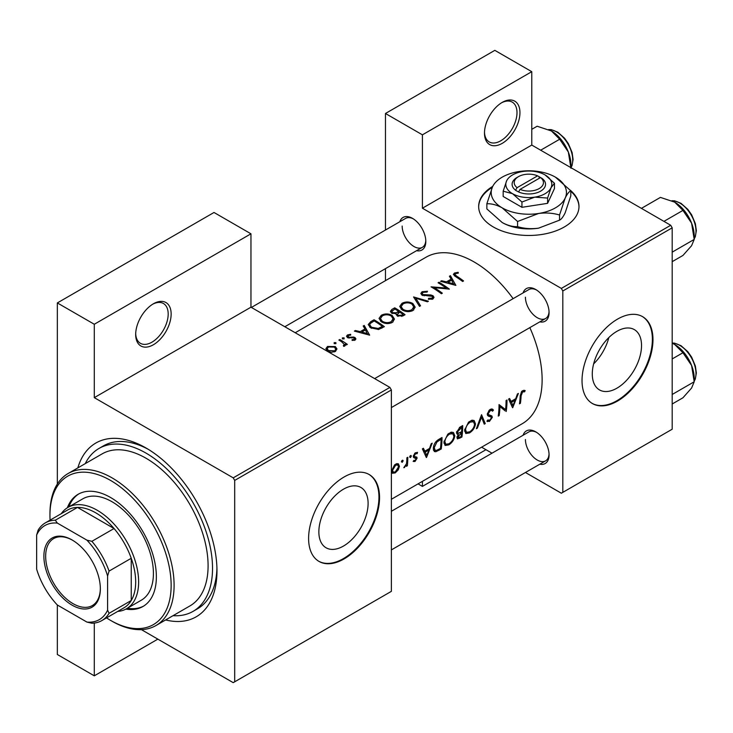 <?xml version="1.0" encoding="UTF-8"?>
<svg xmlns="http://www.w3.org/2000/svg" width="733" height="733" viewBox="0 0 733 733"><rect width="100%" height="100%" fill="white"/><g stroke="black" fill="none" stroke-linecap="round" stroke-linejoin="round"><path stroke-width="1.1" d="M484.486 133.122A25.087 14.486 -60 0 1 502.215 102.4A25.087 14.486 -60 0 1 519.954 112.635A25.087 14.486 -60 0 1 502.215 143.356A25.087 14.486 -60 0 1 484.486 133.122M484.495 132.233A22.989 13.276 120 0 0 489.241 141.936A22.989 13.276 120 0 0 506.961 135.779A22.989 13.276 120 0 0 516.994 112.635A22.989 13.276 120 0 0 512.239 102.116A22.989 13.276 120 0 0 501.464 102.849M135.678 334.495A25.087 14.486 -60 0 1 153.408 303.783A25.087 14.486 -60 0 1 171.146 314.017A25.087 14.486 -60 0 1 153.408 344.739A25.087 14.486 -60 0 1 135.678 334.495M135.687 333.616A22.989 13.276 120 0 0 140.434 343.319A22.989 13.276 120 0 0 158.154 337.162A22.989 13.276 120 0 0 168.187 314.017A22.989 13.276 120 0 0 163.432 303.499A22.989 13.276 120 0 0 152.656 304.232M492.723 186.393A50.165 28.963 0 0 0 478.658 206.504A50.165 28.963 0 0 0 509.627 233.259A50.165 28.963 0 0 0 564.291 226.983A50.165 28.963 0 0 0 578.988 206.504A50.165 28.963 0 0 0 570.301 190.223M578.978 206.843A50.165 28.963 0 0 0 570.787 191.313M641.531 345.545A34.827 20.103 120 0 0 634.32 329.603A34.827 20.103 120 0 0 607.483 338.93A34.827 20.103 120 0 0 592.282 373.977A34.827 20.103 120 0 0 599.502 389.919A34.827 20.103 120 0 0 626.33 380.592A34.827 20.103 120 0 0 641.531 345.545M652.975 339.617A50.165 28.963 120 0 0 642.584 316.656A50.165 28.963 120 0 0 603.928 330.097A50.165 28.963 120 0 0 582.029 380.583A50.165 28.963 120 0 0 592.42 403.544A50.165 28.963 120 0 0 631.076 390.103A50.165 28.963 120 0 0 652.975 339.617M592.127 403.37A50.165 28.963 120 0 0 630.673 389.562A50.165 28.963 120 0 0 652.379 339.278A50.165 28.963 120 0 0 642.282 316.491M318.855 531.837A34.827 20.103 -60 0 1 334.056 496.791A34.827 20.103 -60 0 1 360.893 487.463A34.827 20.103 -60 0 1 368.103 503.406A34.827 20.103 -60 0 1 352.903 538.453A34.827 20.103 -60 0 1 326.066 547.78A34.827 20.103 -60 0 1 318.855 531.837M379.547 497.487A50.165 28.963 120 0 0 369.157 474.517A50.165 28.963 120 0 0 330.501 487.958A50.165 28.963 120 0 0 308.602 538.443A50.165 28.963 120 0 0 318.992 561.405A50.165 28.963 120 0 0 357.649 547.963A50.165 28.963 120 0 0 379.547 497.487M318.699 561.231A50.165 28.963 120 0 0 357.246 547.423A50.165 28.963 120 0 0 378.952 497.139A50.165 28.963 120 0 0 368.855 474.352M523.096 435.228A18.811 10.858 60 0 1 535.768 431.865A18.811 10.858 60 0 1 549.072 454.909A18.811 10.858 60 0 1 539.818 464.191M536.529 432.333A16.722 9.657 -120 0 0 528.887 431.893L391.367 511.286L528.887 431.893M523.096 292.898A18.811 10.858 60 0 1 535.768 289.535A18.811 10.858 60 0 1 549.072 312.57A18.811 10.858 60 0 1 539.818 321.86M536.529 289.993A16.722 9.657 -120 0 0 528.887 289.553L374.645 378.604L528.887 289.553M399.833 221.733A18.811 10.858 60 0 1 412.505 218.361A18.811 10.858 60 0 1 425.809 241.404A18.811 10.858 60 0 1 416.555 250.695M413.265 218.828A16.722 9.657 -120 0 0 405.624 218.388L251.382 307.439M77.845 467.901A100.329 57.925 60 0 1 146.023 447.991A100.329 57.925 60 0 1 216.968 570.87A100.329 57.925 60 0 1 165.631 619.962M148.277 449.329A94.062 54.306 -120 0 0 103.426 445.893L98.992 448.449A94.062 54.306 -120 0 0 85.248 463.632M391.367 499.283L522.208 423.738A96.151 55.516 -120 0 0 542.127 379.731A96.151 55.516 -120 0 0 529.84 327.624M525.167 390.579L523.875 390.268L521.502 391.633L520.183 396.177A96.151 55.516 60 0 1 519.477 403.837L520.403 403.297A96.151 55.516 -120 0 0 521.108 395.756L522.62 391.898L524.608 391.807L525.167 390.579M512.706 407.74L518.405 393.419L517.397 394.006L515.739 398.697L511.048 401.4L509.6 398.505L508.592 399.082L512.504 407.621M506.21 411.497A96.151 55.516 -120 0 0 506.998 400.007L506.072 400.539A96.151 55.516 60 0 1 505.587 409.637L499.045 404.598A96.151 55.516 60 0 1 498.248 416.087L499.182 415.556A96.151 55.516 -120 0 0 499.933 406.586L505.174 410.892M486.923 421.154L489.424 421.438L492.31 417.379L491.907 415.987L488.581 414.649L488.251 413.714L490.322 410.544L491.825 410.471L492.549 411.204L493.446 410.104L492.512 409.115L490.322 409.326L489.058 410.37L487.326 414.237L488.26 416.097L490.844 416.894L487.381 414.896L490.844 416.894L491.376 417.957L489.69 420.247L487.848 419.982L486.923 421.154L487.427 421.612M487.335 413.998L488.957 414.933L487.344 413.934M488.38 420.403L487.848 419.982M485.255 423.592L481.535 414.704L476.368 428.723L477.357 428.145L481.563 417.178L484.256 424.169L485.255 423.592L483.771 422.739M475.506 423.885L474.114 420.504L472.006 420.211L468.506 422.226L464.621 430.216L465.776 433.524L469.496 432.946C472.895 430.72 474.902 427.696 475.506 423.885L474.526 423.317M461.909 437.07A96.151 55.516 -120 0 0 462.697 425.58L459.903 427.192L456.54 432.461L457.19 434.183L458.363 434.266L456.952 437.372L457.438 438.893L461.909 437.07L461.002 436.547M454.817 435.833L453.425 432.452L451.317 432.158L447.817 434.174L443.932 442.164L445.087 445.472L448.807 444.894C452.206 442.668 454.203 439.644 454.817 435.833L453.837 435.265M441.22 449.017A96.151 55.516 -120 0 0 442.008 437.528L438.801 439.379C435.53 441.358 433.707 444.28 433.331 448.147L434.367 451.555L435.897 451.72L441.22 449.017L440.313 448.495M426.496 457.52L432.195 443.19L431.178 443.777L429.529 448.468L424.838 451.18L423.39 448.275L422.382 448.862L426.285 457.401M417.306 452.325L414.777 453.251L413.33 456.421L413.632 457.539L416.17 458.803L415.089 460.489L413.861 460.37L413.165 461.451L414.988 461.506L417.095 458.226L416.839 457.135L414.484 456.512L414.255 455.844L415.62 453.681L417.104 453.727L417.517 452.417M415.409 452.737L417.104 453.727M414.557 456.558L413.385 455.871L414.557 456.558M410.507 455.56L411.369 456.054L410.966 455.45L410.049 455.981L409.637 457.053L410.489 457.539L411.369 456.054L410.966 455.45M409.637 457.053L410.489 457.539L409.637 457.053M407.365 465.776A96.151 55.516 -120 0 0 407.786 457.282L406.861 457.823A96.151 55.516 60 0 1 406.815 460.727L406.494 463.732L403.801 467.7L406.549 465.089A96.151 55.516 60 0 1 406.439 466.307L407.365 465.776L406.531 465.29M402.28 460.306L403.141 460.81L402.747 460.196L401.821 460.727L401.418 461.799L402.261 462.294L403.141 460.81L402.747 460.196M401.418 461.799L402.261 462.294L401.418 461.799M392.467 473.225L395.206 472.922L398.221 469.89L399.458 466.316L398.376 463.806L396.736 463.659L394.556 464.924L391.633 470.833L392.604 473.307M513.118 298.661A96.151 55.516 -120 0 0 426.065 257.21L295.216 332.745M458.116 272.3L454.423 273.043L453.379 274.399L455.642 276.625A96.151 55.516 60 0 1 462.624 281.472L463.549 280.941A96.151 55.516 -120 0 0 456.668 276.158L454.891 274.481L455.431 273.693L458.363 273.088L458.116 272.3L458.116 273.116M449.411 276.249L451.152 279.163L446.461 281.866L441.614 280.748L440.606 281.325L455.862 285.384L450.419 275.663L449.411 276.249M422.071 291.725L420.815 293.457L421.915 295.097L432.131 296.315L432.644 297.158L431.929 298.148L428.576 298.34L428.374 299.284L432.882 299L434.018 297.369L433.02 295.747L430.867 294.968L422.859 294.574L422.19 293.576L423.133 292.339L427.128 292.073L427.486 291.239L422.071 291.725L422.071 295.188M428.402 301.236L413.549 296.947L419.514 306.367L420.513 305.789L415.803 298.221L427.412 301.804L428.402 301.236M392.146 315.447C388.536 313.513 384.917 313.458 381.297 315.263L379.034 318.406L381.316 321.76C384.953 323.913 388.6 324.142 392.256 322.456L394.482 319.112L392.146 315.447L392.146 316.757M384.367 326.661A96.151 55.516 -120 0 0 374.022 319.771L370.816 321.622L368.213 324.554L370.577 327.798L378.622 329.474L384.367 326.661M348.312 337.922L348.432 335.467L350.722 335.082L350.64 334.303L347.451 334.954L346.507 336.227L347.424 337.528L353.224 337.84L354.167 338.151L354.204 339.416L352.106 339.617L352.124 340.424L355.129 340.066L355.936 338.93L355.056 337.583L353.544 337.015L349.284 337.272L347.845 336.273L347.845 337.748M354.167 338.151L354.204 340.387M344.107 337.886L342.384 337.876L342.384 338.884L344.107 338.893L344.107 337.886M342.384 337.876L342.384 338.884L342.384 337.876M347.36 344.382A96.151 55.516 -120 0 0 339.8 339.526L338.875 340.066A96.151 55.516 60 0 1 341.413 341.587L344.437 344.519L343.356 345.5L343.649 346.361L344.721 346.077L345.316 344.144A96.151 55.516 60 0 1 346.434 344.913L347.36 344.382M345.463 344.895L345.316 345.481M335.338 346.562L327.523 346.462L325.873 348.661L327.514 351.08L331.234 352.271L335.348 351.483L336.978 348.945L335.338 346.562L335.338 347.973M335.888 342.632L334.166 342.632L334.166 343.63L335.888 343.649L335.888 342.632M334.166 342.632L334.166 343.63L334.166 342.632M363.192 326.02L364.933 328.934L360.242 331.646L355.395 330.519L354.387 331.105L369.643 335.155L364.209 325.434L363.192 326.02M396.186 314.75L396.186 313.687L397.185 315.896L403.04 315.877L405.056 314.714A96.151 55.516 -120 0 0 394.711 307.823L391.917 309.436L390.359 311.388L391.55 313.119L396.186 313.687L396.077 314.219M412.835 303.499C409.225 301.575 405.606 301.51 401.996 303.315L399.732 306.458L402.014 309.812C405.651 311.965 409.298 312.194 412.954 310.508L415.171 307.164L412.835 303.499L412.835 304.809M449.356 289.132A96.151 55.516 -120 0 0 439.012 282.242L438.087 282.782A96.151 55.516 60 0 1 446.214 288.032L431.059 286.841A96.151 55.516 60 0 1 441.403 293.731L442.329 293.191A96.151 55.516 -120 0 0 434.183 287.62L449.356 289.132M525.442 472.492L561.341 493.217L672.188 429.217L672.188 227.835L562.816 290.983L561.341 288.417L422.41 208.209L531.773 145.061L531.773 71.678L494.83 50.348L385.457 113.487L385.457 230.034M561.341 288.417L670.713 225.278L531.773 145.061M234.697 681.8L391.367 591.348L391.367 389.965L234.697 480.417L234.697 681.8L233.222 682.652L141.405 629.638M173.034 615.683A94.062 54.306 -120 0 0 193.054 611.368L197.489 608.811A94.062 54.306 -120 0 0 216.931 568.249M385.457 280.647L385.457 268.644M491.999 453.186L481.608 447.185M562.816 492.365L562.816 290.983M531.773 71.678L422.41 134.826L422.41 208.209M422.41 134.826L385.457 113.487M422.41 481.361L422.41 486.391L418.048 483.881M670.713 225.278L672.188 227.835M525.424 439.543A16.722 9.657 -120 0 0 532.717 456.375A16.722 9.657 -120 0 0 545.609 460.855A16.722 9.657 -120 0 0 549.044 454.011M402.16 226.048A16.722 9.657 -120 0 0 409.454 242.87A16.722 9.657 -120 0 0 422.345 247.351A16.722 9.657 -120 0 0 425.781 240.516M525.424 297.213A16.722 9.657 -120 0 0 532.717 314.036A16.722 9.657 -120 0 0 545.609 318.516A16.722 9.657 -120 0 0 549.044 311.681M234.697 480.417L233.222 477.852L94.291 397.643L94.291 324.261L57.339 302.931L214.009 212.478L250.961 233.809L250.961 307.191L94.291 397.643M233.222 477.852L389.892 387.409L250.961 307.191M157.842 639.139L94.291 675.826L57.339 654.496L57.339 605L86.906 622.07A54.343 31.372 -120 0 0 107.595 610.122L107.595 575.991A54.343 31.372 -120 0 0 86.906 540.148L57.339 523.087A54.343 31.372 -120 0 0 36.65 535.026L36.65 569.165A54.343 31.372 -120 0 0 57.339 605M57.339 484.046L57.339 302.931M94.291 675.826L94.291 623.068M389.892 387.409L391.367 389.965M593.648 363.87A34.827 20.103 120 0 0 608.839 337.556M492.264 187.355A50.165 28.963 0 0 0 478.658 206.843M94.291 324.261L250.961 233.809M327.523 347.781L327.523 346.462M334.431 350.832L328.43 350.548L327.184 348.725L328.457 347.002L334.404 347.094L335.65 349.009L334.431 351.913M328.43 351.583L328.43 350.548M339.8 340.607L339.8 339.526M343.969 346.315L343.969 345.325M347.451 337.546L347.451 334.954M350.64 335.073L350.64 334.303M349.284 338.087L349.284 337.272M351.217 337.968L351.217 337.098M353.544 337.895L353.544 337.015M355.056 340.103L355.056 337.583M355.395 331.325L355.395 330.519M360.242 332.489L360.242 331.646M364.933 330.235L364.933 328.934M364.209 327.697L364.209 325.434M367.572 333.698L361.8 332.049L365.492 329.914L367.572 334.605M361.8 332.901L361.8 332.049M374.022 321.008L374.022 319.771M374.151 320.926A96.151 55.516 60 0 1 382.379 326.405L378.182 328.448L371.503 327.266L369.707 324.801L370.275 323.482L374.151 320.926M382.379 327.807L382.379 326.405M378.182 329.566L378.182 328.448M371.503 328.357L371.503 327.266M381.297 316.683L381.297 315.263M391.156 321.686C388.197 323.07 385.228 322.914 382.25 321.228L380.427 318.553L382.397 315.859C385.32 314.384 388.261 314.42 391.22 315.987L393.053 318.837L391.156 321.686L391.156 322.987M382.25 322.309L382.25 321.228M394.711 309.06L394.711 307.823M391.917 311.03L391.917 309.436M403.068 314.457L401.812 315.181L398.101 315.346L397.423 314.246L399.751 312.111A96.151 55.516 60 0 1 403.068 314.457L403.068 315.859M401.812 316.473L401.812 315.181M398.101 316.399L398.101 315.346M398.688 311.397L396.022 312.789L392.476 312.579L391.788 311.516L394.849 308.978A96.151 55.516 60 0 1 398.688 311.397L398.688 312.734M396.022 313.724L396.022 312.789M392.476 313.568L392.476 312.579M401.996 304.736L401.996 303.315M411.845 309.738C408.886 311.122 405.917 310.966 402.939 309.28L401.116 306.605L403.086 303.911C406.009 302.436 408.95 302.482 411.919 304.039L413.742 306.889L411.845 309.738L411.845 311.039M402.939 310.361L402.939 309.28M415.803 300.301L415.803 298.221M422.859 295.527L422.859 294.574M424.251 295.82L424.251 294.996M430.867 295.83L430.867 294.968M433.02 298.917L433.02 295.747M428.576 299.321L428.576 298.34M431.929 299.385L431.929 298.148M439.012 283.323L439.012 282.242M434.183 288.729L434.183 287.62M446.214 288.829L446.214 288.032M441.614 281.545L441.614 280.748M446.461 282.709L446.461 281.866M451.152 280.455L451.152 279.163M450.419 277.917L450.419 275.663M453.791 283.928L448.01 282.269L451.711 280.134L453.791 284.825M448.01 283.121L448.01 282.269M454.423 275.81L454.423 273.043M519.615 402.838L520.403 403.297M522.638 390.671L524.608 391.807M522.143 391.01L523.298 391.679M521.731 391.385L522.62 391.898M423.033 450.135L424.838 451.18M426.716 455.385L425.268 452.087L428.961 449.952L426.716 455.385L425.048 454.423M423.491 451.061L425.268 452.087M427.962 449.375L428.961 449.952M413.632 460.718L414.988 461.506M415.4 452.747L416.848 453.58M414.814 453.214L415.62 453.681M413.494 455.404L414.255 455.844M413.357 456.063L417.095 458.226M404.048 467.214L404.579 467.517M397.616 469.541L398.221 469.89M394.171 472.327L395.206 472.922M398.358 465.675L399.458 466.316M395.316 471.905L393.291 472.153L392.558 470.293L395.646 465.208L397.753 464.951L398.532 466.848L395.316 471.905M391.761 469.826L392.558 470.293M394.803 464.722L395.646 465.208M433.496 450.337L435.897 451.72M441.074 439.287A96.151 55.516 60 0 1 440.441 448.413L436.575 450.364L435.1 450.273L434.257 447.606L436.923 441.981L441.074 439.287L440.02 438.673M433.45 447.139L434.257 447.606M436.071 441.486L436.923 441.981M447.771 444.308L448.807 444.894M448.917 443.786L445.792 444.244L444.858 441.632C445.288 438.435 446.864 435.906 449.586 434.064L452.811 433.716L453.883 436.373C453.37 439.488 451.72 441.962 448.917 443.786M444.051 441.165L444.858 441.632M448.605 433.496L449.586 434.064M456.595 433.249L458.363 434.266M461.139 436.474L459.875 437.198L457.878 436.813L461.506 432.855A96.151 55.516 60 0 1 461.139 436.474M458.143 437.674L457.154 436.401M459.884 432.644L460.883 433.221M460.535 432.296L461.506 432.855M461.598 431.682L459.05 433.02L457.923 433.02L457.465 431.92L461.763 427.339A96.151 55.516 60 0 1 461.598 431.682M456.677 431.471L457.465 431.92M459.417 427.504L460.443 428.099M460.709 426.734L461.763 427.339M468.469 432.36L469.496 432.946M469.606 431.847L466.49 432.296L465.556 429.685C465.977 426.487 467.553 423.967 470.274 422.116L473.5 421.768L474.581 424.425C474.068 427.55 472.409 430.014 469.606 431.847M464.749 429.217L465.556 429.685M469.294 421.557L470.274 422.116M480.885 416.784L481.563 417.178M476.762 427.806L477.357 428.145M491.394 408.922L493.446 410.104M489.397 410.013L490.322 410.544M487.463 413.265L488.251 413.714M487.335 414.502L492.31 417.379M487.555 420.357L489.424 421.438M487.582 415.428L489.552 416.564M501.088 407.044L501.088 407.521M499.036 406.064L499.933 406.586M498.385 415.098L499.182 415.556M499.036 405.615L505.587 409.637M509.243 400.355L511.048 401.4M512.935 405.606L511.478 402.307L515.18 400.172L512.935 405.606L511.267 404.643M509.701 401.281L511.478 402.307M514.181 399.595L515.18 400.172M422.41 486.391L485.961 449.705M125.884 609.096A64.797 37.41 -120 0 0 142.944 606.503A64.797 37.41 -120 0 0 152.876 554.579A64.797 37.41 -120 0 0 110.546 497.487A64.797 37.41 -120 0 0 78.156 494.271A64.797 37.41 -120 0 0 67.372 507.749M78.898 493.859A64.797 37.41 -120 0 0 68.865 506.879M106.523 617.882A85.697 49.477 -120 0 0 110.546 620.365A85.697 49.477 -120 0 0 171.146 585.374A85.697 49.477 -120 0 0 110.546 480.417A85.697 49.477 -120 0 0 49.954 515.4A85.697 49.477 -120 0 0 50.082 520.128M112.03 621.217L110.546 620.365L112.03 621.217A87.786 50.687 60 0 0 155.918 625.561L189.911 605.934A87.786 50.687 -120 0 0 203.371 535.594A87.786 50.687 -120 0 0 146.023 458.235A87.786 50.687 -120 0 0 102.125 453.883L68.132 473.509A87.786 50.687 60 0 1 112.03 477.861A87.786 50.687 60 0 1 169.378 555.22A87.786 50.687 60 0 1 155.918 625.561M193.054 611.368A94.062 54.306 -120 0 0 207.466 535.997A94.062 54.306 -120 0 0 146.023 453.113A94.062 54.306 -120 0 0 98.992 448.449M61.279 513.668A58.53 33.791 60 0 1 67.986 507.383L82.765 498.852A58.53 33.791 60 0 1 112.03 501.748A58.53 33.791 60 0 1 150.265 553.323A58.53 33.791 60 0 1 141.286 600.217L126.507 608.756A58.53 33.791 60 0 1 117.711 611.423M49.954 515.4L49.954 513.696A87.786 50.687 60 0 1 68.132 473.509M127.386 608.253A64.797 37.41 -120 0 0 143.677 606.063M694.206 235.944L694.206 239.425L691.595 245.692L682.945 255.451L672.188 261.663L682.945 255.451L691.595 245.692L694.206 239.425L672.188 252.143L694.206 239.425L691.595 223.171A27.588 15.924 -120 0 0 674.699 202.152L682.945 210.398L691.595 223.171L694.206 239.425L694.206 235.944A27.588 15.924 -120 0 0 691.595 223.171A27.588 15.924 -120 0 0 674.699 202.152L682.945 210.398L691.595 223.171A27.588 15.924 -120 0 1 694.206 235.944M663.942 221.366L682.945 210.398L663.942 221.366M660.424 197.397L674.699 202.152L660.424 197.397L641.421 208.364L660.424 197.397M672.188 403.993L682.945 397.781L691.595 388.032L682.945 397.781L672.188 403.993M694.206 381.765L691.595 388.032L694.206 381.765L672.188 394.473L694.206 381.765L691.595 365.501A27.588 15.924 -120 0 0 674.699 344.492L682.945 352.729L691.595 365.501L694.206 381.765L694.206 378.274A27.588 15.924 -120 0 0 691.595 365.501A27.588 15.924 -120 0 0 674.699 344.492L682.945 352.729L691.595 365.501A27.588 15.924 -120 0 1 694.206 378.274L694.206 381.765M672.188 358.941L682.945 352.729L672.188 358.941M672.188 343.2L674.699 344.492L672.188 343.2M540.679 150.201L559.682 139.233L568.332 152.006A27.588 15.924 -120 0 1 570.943 164.778L570.943 167.674L572.042 165.557L573.087 159.482L572.097 152.491L568.368 143.631L564.557 138.207L557.776 132.197L551.308 129.649L548.605 129.558M531.773 129.329L537.152 126.232L551.436 130.987A27.588 15.924 -120 0 1 568.332 152.006L570.943 168.26M551.436 130.987L559.682 139.233M43.888 556.274A39.921 23.053 60 0 1 72.118 539.983A39.921 23.053 60 0 1 100.348 588.874A39.921 23.053 60 0 1 72.118 605.174A39.921 23.053 60 0 1 43.888 556.274M72.567 540.239A38.666 22.329 -120 0 0 53.674 538.572A38.666 22.329 -120 0 0 45.666 556.274A38.666 22.329 -120 0 0 62.543 595.196A38.666 22.329 -120 0 0 92.34 605.55A38.666 22.329 -120 0 0 100.348 588.352M67.986 507.383A58.53 33.791 60 0 1 113.084 523.06A58.53 33.791 60 0 1 138.629 581.965A58.53 33.791 60 0 1 126.507 608.756M107.595 610.122L109.07 613.31A56.432 32.582 60 0 1 101.814 620.594L123.987 607.794A56.432 32.582 -120 0 0 131.244 600.51A56.432 32.582 -120 0 0 135.678 581.965A56.432 32.582 -120 0 0 131.244 558.289A56.432 32.582 -120 0 0 114.055 528.52L77.487 507.41A56.432 32.582 -120 0 0 67.555 510.049L45.382 522.849A56.432 32.582 60 0 1 55.314 520.21L57.339 523.087M86.906 540.148L91.882 541.32L114.055 528.52A56.432 32.582 -120 0 0 77.487 507.41L55.314 520.21M109.07 613.31L131.244 600.51L131.244 558.289L109.07 571.089L107.595 575.991M36.65 535.026L38.125 530.133A56.432 32.582 60 0 1 45.382 522.849M101.814 620.594A56.432 32.582 60 0 1 91.882 623.233L86.906 622.07M91.882 541.32A56.432 32.582 60 0 1 109.07 571.089M537.582 175.847L517.104 187.666L515.519 190.287L518.57 191.945A16.722 9.657 0 0 0 540.642 191.139A16.722 9.657 0 0 0 542.035 178.394L537.582 175.847A14.633 8.448 0 0 0 518.478 176.635A14.633 8.448 0 0 0 517.104 187.666M518.478 176.635L516.994 177.487A16.722 9.657 0 0 0 515.611 190.232M503.177 191.185L512.559 193.704L521.951 202.024L534.769 197.14L547.597 198.057L547.597 203.343L554.469 188.546L554.469 183.25L545.077 174.93A22.989 13.276 0 0 0 522.867 171.495A22.989 13.276 0 0 0 506.613 180.877L503.177 191.185L503.177 196.471L521.951 207.311L547.597 203.343M521.951 202.024L521.951 207.311M547.597 198.057L551.033 187.749L554.469 183.25M492.484 186.888A37.621 21.724 0 0 0 502.215 207.87A37.621 21.724 0 0 0 538.563 213.486A37.621 21.724 0 0 0 565.161 198.13A37.621 21.724 0 0 0 555.422 177.148A37.621 21.724 0 0 0 519.083 171.531A37.621 21.724 0 0 0 492.484 186.888L486.859 203.756L486.859 208.923L502.215 222.548A37.621 21.724 0 0 0 538.563 228.165C531.187 229.127 524.196 228.623 517.58 226.662C512.761 226.854 507.639 225.489 502.215 222.548M486.859 203.756C491.678 203.554 496.8 204.928 502.215 207.87L517.58 221.485L538.563 213.486C545.929 212.533 552.92 213.037 559.545 214.998L559.545 220.166L538.563 228.165M517.58 221.485L517.58 226.662M559.545 214.998L565.161 198.13C567.14 194.062 569.01 191.606 570.787 190.772L570.787 195.94L565.161 212.808C563.191 216.886 561.313 219.332 559.545 220.166M570.787 190.772L555.422 177.148M506.613 180.877A22.989 13.276 0 0 0 512.559 193.704A22.989 13.276 0 0 0 534.769 197.14A22.989 13.276 0 0 0 551.033 187.749A22.989 13.276 0 0 0 545.077 174.93M518.57 191.945L520.063 189.38L540.542 177.551L542.035 178.394M520.063 189.38A14.633 8.448 0 0 0 539.167 188.583A14.633 8.448 0 0 0 540.542 177.551M539.167 178.348L539.167 176.635M370.816 322.996L370.816 321.622M381.646 328.21L381.646 326.817M398.074 313.165L398.074 311.754M427.76 295.857L427.76 294.996M456.668 277.285L456.668 276.158M520.238 395.252L521.108 395.756M413.394 457.053L414.933 457.942M438.178 449.677L439.131 450.227M438.829 439.36L439.882 439.974M458.895 437.665L459.893 438.233M694.206 238.674A22.989 13.276 -120 0 0 695.984 231.161A22.989 13.276 -120 0 0 672.024 200.796A22.989 13.276 -120 0 1 695.984 231.161A22.989 13.276 -120 0 1 694.206 238.674M695.984 373.5A22.989 13.276 -120 0 0 672.188 343.126A22.989 13.276 -120 0 1 695.984 373.5A22.989 13.276 -120 0 1 694.206 381.004A22.989 13.276 -120 0 0 695.984 373.5M570.943 167.509A22.989 13.276 -120 0 0 572.72 159.996A22.989 13.276 -120 0 0 548.76 129.631M327.184 348.725L327.184 350.86M335.65 349.009L335.65 351.29M344.437 344.592L344.437 346.196M354.589 338.829L354.589 340.295M369.707 324.801L369.707 327.156M380.427 318.553L380.427 321.072M393.053 318.837L393.053 321.906M397.414 314.246L397.414 316.042M391.779 311.516L391.779 313.248M401.116 306.605L401.116 309.134M413.742 306.889L413.742 309.958M422.19 293.576L422.19 295.243M432.644 297.158L432.644 299.128M454.881 274.481L454.881 276.13M393.291 472.153L391.633 471.191M397.753 464.951L396.012 463.943M435.063 450.245L433.322 449.247M445.792 444.244L443.923 443.163M452.811 433.716L450.52 432.397M458.107 437.656L456.998 437.015M457.923 433.02L456.549 432.223M466.49 432.296L464.621 431.215M473.5 421.768L471.218 420.449M491.825 410.471L490.093 409.472M488.26 420.339L487.784 420.055M391.367 407.566L545.609 318.516L391.367 407.566M694.206 238.848L695.305 236.722L696.35 230.657L695.36 223.657L691.64 214.796L687.82 209.372L681.039 203.362L674.571 200.815L671.868 200.723L674.571 200.815L681.039 203.362L687.82 209.372L691.64 214.796L695.36 223.657L696.35 230.657L695.305 236.722L694.206 238.848M545.609 460.855L391.367 549.906L545.609 460.855M672.188 343.035L674.571 343.145L681.039 345.692L687.82 351.703L691.64 357.136L695.36 365.996L696.35 372.987L695.296 379.071L694.206 381.187L695.296 379.071L696.35 372.987L695.36 365.996L691.64 357.136L687.82 351.703L681.039 345.692L674.571 343.145L672.188 343.035M422.345 247.351L284.825 326.744"/></g></svg>
